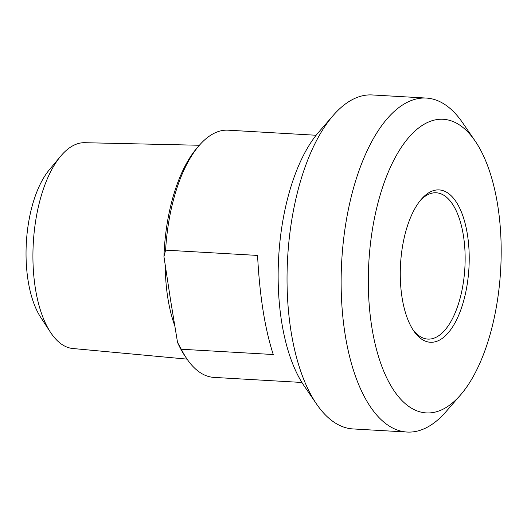 <?xml version="1.0" encoding="UTF-8"?>
<svg xmlns="http://www.w3.org/2000/svg" width="527" height="527" viewBox="0 0 527 527"><rect width="100%" height="100%" fill="white"/><g stroke="black" fill="none" stroke-linecap="round" stroke-linejoin="round"><path stroke-width="0.79" d="M257.565 255.43C259.627 295.601 264.864 328.631 273.256 354.526L181.295 349.236L177.54 342.445L170.478 299.514L163.943 256.616L165.597 250.141L257.565 255.43M165.597 250.141A123.805 55.579 -86.7 0 1 199.331 145.32A123.805 55.579 -86.7 0 1 228.171 130.189L316.134 135.255M301.905 382.464L213.942 377.398A123.805 55.579 -86.7 0 1 187.032 359.065A123.805 55.579 -86.7 0 1 181.295 349.236M177.54 342.445A120.775 54.222 93.3 0 0 185.161 356.331L187.032 359.065M199.331 145.32L197.164 147.817A120.775 54.222 93.3 0 0 163.943 256.616M423.754 196.703A76.303 34.255 93.3 0 0 421.356 199.239A76.303 34.255 93.3 0 0 413.774 330.976A76.303 34.255 93.3 0 0 468.753 270.898A76.303 34.255 93.3 0 0 423.754 196.703M420.263 200.543A73.273 32.891 -86.7 0 1 421.488 199.305A73.273 32.891 -86.7 0 1 436.251 192.783A73.273 32.891 -86.7 0 1 464.985 251.392A73.273 32.891 -86.7 0 1 442.594 332.57A73.273 32.891 -86.7 0 1 427.825 339.092A73.273 32.891 -86.7 0 1 412.839 329.553M413.563 132.369A147.053 66.013 -86.7 0 1 475.163 141.065A147.053 66.013 -86.7 0 1 460.545 394.94A147.053 66.013 -86.7 0 1 372.596 331.727A147.053 66.013 -86.7 0 1 413.563 132.369M60.612 156.255L49.248 169.892A86.415 38.794 93.3 0 0 40.757 317.432L50.48 332.28A103.094 46.277 -86.7 0 1 60.612 156.255A103.094 46.277 -86.7 0 1 64.65 151.895A103.094 46.277 -86.7 0 1 84.689 142.698L199.384 145.261M187.078 359.131L72.845 348.512A103.094 46.277 -86.7 0 1 50.48 332.28M333.262 115.387L318.776 132.06A147.053 66.013 93.3 0 0 304.165 385.935L316.641 404.163A167.27 75.091 -86.7 0 1 333.262 115.387A167.27 75.091 -86.7 0 1 338.525 109.833A167.27 75.091 -86.7 0 1 372.227 94.952L426.323 98.068A167.27 75.091 93.3 0 0 392.622 112.949A167.27 75.091 93.3 0 0 341.496 298.269A167.27 75.091 93.3 0 0 407.101 432.048A167.27 75.091 93.3 0 0 440.803 417.167A167.27 75.091 93.3 0 0 446.059 411.613L460.545 394.94M407.101 432.048L353.004 428.932A167.27 75.091 -86.7 0 1 316.641 404.163M475.163 141.065L462.686 122.837A167.27 75.091 93.3 0 0 426.323 98.068M165.267 264.969A107.831 48.405 93.3 0 0 167.81 297.9A107.831 48.405 93.3 0 0 174.99 326.358"/></g></svg>
